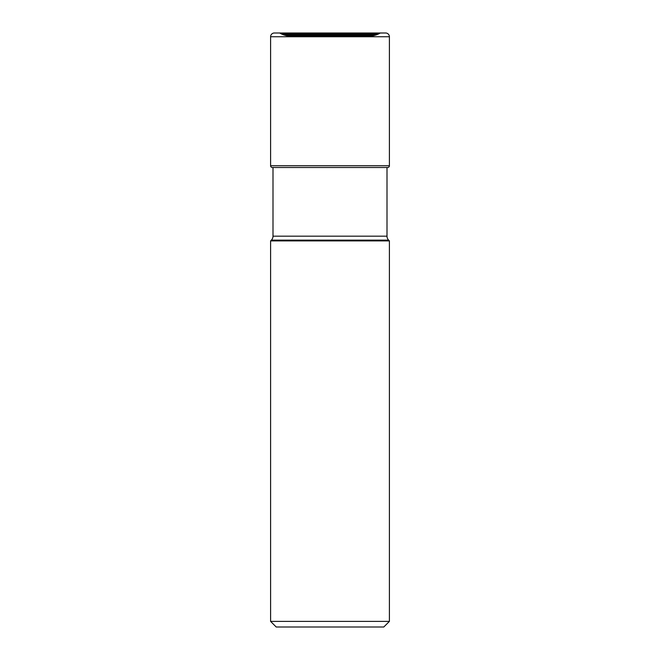 <?xml version="1.0" encoding="UTF-8"?>
<svg xmlns="http://www.w3.org/2000/svg" width="660" height="660" viewBox="0 0 660 660"><rect width="100%" height="100%" fill="white"/><g stroke="black" fill="none" stroke-linecap="round" stroke-linejoin="round"><path stroke-width="0.99" d="M359.155 36.745A1.774 1.774 0 0 1 359.667 36.184L368.783 36.184A21.268 21.268 0 0 0 373.445 35.673A29.807 29.807 0 0 0 376.175 34.914A16.88 16.88 0 0 0 377.421 34.452A16.277 16.277 0 0 0 378.65 33.899A28.759 28.759 0 0 0 379.921 33.214L279.708 33L380.292 33M300.844 36.745A1.774 1.774 0 0 0 300.333 36.184A1.774 1.774 0 0 1 300.844 36.745M279.708 33L379.921 33.214L280.079 33.214A28.759 28.759 0 0 0 281.35 33.899A16.277 16.277 0 0 0 282.579 34.452A16.88 16.88 0 0 0 283.825 34.914A29.807 29.807 0 0 0 286.555 35.673A21.268 21.268 0 0 0 291.308 36.184L368.692 36.184A21.268 21.268 0 0 0 368.783 36.184L291.217 36.184A21.268 21.268 0 0 1 286.555 35.673A29.807 29.807 0 0 1 283.825 34.914A16.88 16.88 0 0 1 282.579 34.452L377.421 34.452L282.579 34.452A16.277 16.277 0 0 1 281.35 33.899A28.759 28.759 0 0 1 280.079 33.214L385.654 33L274.346 33A3.745 3.745 0 0 0 270.6 36.745A3.745 3.745 0 0 1 274.346 33M389.4 36.745L389.4 165.718A1.774 1.774 0 0 1 387.626 167.5L272.374 167.5A1.774 1.774 0 0 1 270.6 165.718L270.6 36.745L389.4 36.745A3.745 3.745 0 0 0 385.654 33M271.359 240.141L270.6 240.9L389.4 240.9L388.641 240.141A5.61 5.61 0 0 1 386.999 236.173L273.001 236.173A5.61 5.61 0 0 1 271.359 240.141L388.641 240.141M270.6 240.9L270.6 621.39L389.4 621.39L389.4 240.9M270.6 621.39L276.21 627L383.79 627L389.4 621.39M386.999 167.5L386.999 236.173M270.6 36.745L270.6 165.718A1.774 1.774 0 0 0 272.374 167.5L273.001 167.5L273.001 236.173M286.555 35.673L373.445 35.673L286.555 35.673M283.825 34.914L376.175 34.914L283.825 34.914M281.35 33.899L378.65 33.899L281.35 33.899M389.4 165.718L270.6 165.718M291.217 36.184L300.333 36.184"/></g></svg>
